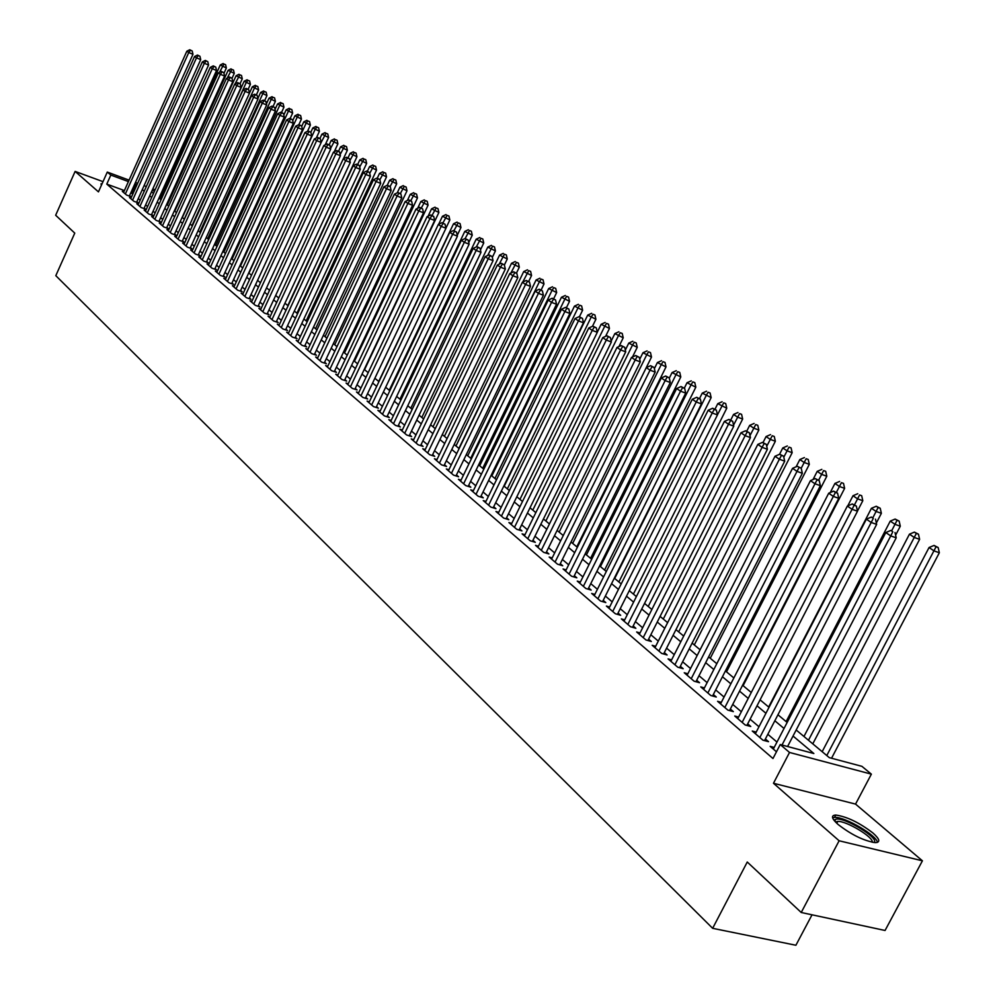 <?xml version="1.0" encoding="UTF-8"?>
<svg xmlns="http://www.w3.org/2000/svg" width="995" height="995" viewBox="0 0 995 995"><rect width="100%" height="100%" fill="white"/><g stroke="black" fill="none" stroke-linecap="round" stroke-linejoin="round"><path stroke-width="1.49" d="M872.976 833.026C859.431 822.678 847.043 816.684 835.788 815.042C830.775 815.353 831.534 818.487 838.051 824.445C851.459 834.805 863.896 840.875 875.364 842.653C880.575 842.342 879.779 839.133 872.976 833.026M102.075 183.764L101.005 183.864L101.403 185.269M796.187 729.994L829.308 757.643L861.906 766.337L871.371 774.147L789.52 752.456L780.229 744.546L813.86 753.526L793.04 736.039M855.551 804.097L773.476 783.264L839.121 840.775L801.224 912.49L885.065 930.474L922.415 860.812L855.551 804.097L871.371 774.147M812.032 914.803L795.9 945.25L712.644 928.31L55.807 275.665L74.762 233.116L55.658 215.256L75.122 171.414L98.455 191.861L107.286 172.073L129.076 180.132M170.406 196.027L171.09 196.575M839.121 840.775L922.415 860.812M103.007 181.65L75.122 171.414M774.185 747.419L770.155 746.362L776.473 751.772M756.2 732.096L752.27 731.039L762.954 740.193L768.526 741.673L765.391 738.999M738.588 717.072L734.745 716.027L745.218 724.994L750.765 726.487L747.693 723.862M721.338 702.346L717.582 701.313L727.842 710.107L733.352 711.612L730.342 709.037M704.423 687.918L700.741 686.898L710.803 695.505L716.288 697.022L713.34 694.51M687.843 673.777L684.249 672.757L694.112 681.202L699.572 682.732L696.674 680.257M671.588 659.896L668.068 658.901L677.732 667.185L683.179 668.715L680.344 666.302M655.655 646.302L652.198 645.307L661.687 653.429L667.098 654.971L664.312 652.596M640.021 632.957L636.638 631.974L645.942 639.947L651.327 641.501L648.603 639.163M624.686 619.873L621.377 618.902L630.494 626.713L635.855 628.28L633.181 625.992M609.636 607.025L606.39 606.067L615.345 613.741L620.681 615.308L618.057 613.057M594.861 594.413L591.689 593.468L600.482 601.005L605.793 602.572L603.206 600.371M580.371 582.038L577.262 581.105L585.881 588.505L591.167 590.072L588.642 587.908M566.143 569.899L563.095 568.966L571.565 576.229L576.814 577.809L574.339 575.682M552.163 557.959L549.178 557.051L557.498 564.177L562.722 565.769L560.284 563.68M538.444 546.243L535.521 545.347L543.68 552.349L548.892 553.941L546.491 551.889M524.974 534.738L522.101 533.855L530.124 540.72L535.298 542.325L532.947 540.31M511.728 523.432L508.918 522.562L516.791 529.315L521.952 530.907L519.639 528.93M498.731 512.326L495.958 511.467L503.706 518.096L508.831 519.701L506.567 517.748M485.946 501.418L483.234 500.56L490.833 507.077L495.945 508.681L493.707 506.766M473.384 490.684L470.722 489.838L478.197 496.244L483.271 497.848L481.082 495.97M461.033 480.137L458.421 479.304L465.772 485.597L470.822 487.214L468.67 485.361M448.894 469.764L446.332 468.943L453.558 475.137L458.583 476.742L456.469 474.938M436.967 459.578L434.442 458.757L441.544 464.852L446.556 466.456L444.466 464.677M425.226 449.553L422.751 448.745L429.74 454.727L434.715 456.344L432.663 454.591M413.684 439.69L411.246 438.894L418.124 444.777L423.074 446.394L421.059 444.665M402.328 429.989L399.928 429.206L406.694 435.002L411.631 436.606L409.642 434.914M391.159 420.437L388.809 419.666L395.463 425.375L400.363 426.979L398.41 425.313M380.165 411.047L377.851 410.288L384.406 415.898L389.281 417.514L387.366 415.873M369.356 401.806L367.08 401.06L373.523 406.582L378.386 408.186L376.496 406.569M358.71 392.714L356.471 391.968L362.814 397.403L367.652 399.02L365.787 397.428M348.238 383.759L346.036 383.025L352.28 388.373L357.081 389.99L355.252 388.423M337.914 374.953L335.75 374.219L341.907 379.493L346.683 381.097L344.879 379.555M327.765 366.272L325.639 365.551L331.683 370.737L336.447 372.354L334.681 370.837M317.766 357.727L315.676 357.018L321.634 362.118L326.372 363.735L324.619 362.242M307.915 349.32L305.863 348.611L311.733 353.635L316.447 355.252L314.718 353.772M298.226 341.024L296.199 340.327L301.97 345.29L306.671 346.894L304.98 345.439M288.674 332.865L286.672 332.181L292.368 337.056L297.045 338.661L295.366 337.23M279.259 324.818L277.294 324.146L282.903 328.947L287.555 330.551L285.913 329.146M269.993 316.895L268.053 316.223L273.588 320.962L278.214 322.567L276.585 321.174M260.852 309.097L258.949 308.425L264.396 313.089L268.998 314.694L267.406 313.325M251.859 301.398L249.981 300.739L255.342 305.341L259.931 306.933L258.352 305.589M242.979 293.811L241.138 293.164L246.424 297.704L250.989 299.296L249.434 297.965M234.235 286.336L232.42 285.702L237.631 290.167L242.171 291.759L240.641 290.453M225.616 278.973L223.825 278.339L228.974 282.742L233.489 284.334L231.972 283.04M217.121 271.71L215.355 271.075L220.43 275.428L224.92 277.008L223.427 275.739M208.739 264.546L207.01 263.924L211.997 268.202L216.475 269.794L215.007 268.538M200.48 257.481L198.764 256.872L203.701 261.088L208.154 262.68L206.699 261.436M192.333 250.516L190.642 249.919L195.505 254.073L199.933 255.653L198.515 254.434M184.299 243.651L182.632 243.054L187.433 247.158L191.836 248.738L190.431 247.531M176.376 236.872L174.734 236.288L179.461 240.33L183.851 241.909L182.471 240.728M168.553 230.193L166.936 229.609L171.6 233.601L175.978 235.181L174.61 234.012M160.842 223.601L159.25 223.017L163.852 226.959L168.205 228.527L166.849 227.382M153.242 217.097L151.663 216.524L156.203 220.405L160.531 221.972L159.2 220.84M145.73 210.666L144.175 210.107L148.653 213.95L152.969 215.505L151.65 214.385M138.317 204.336L136.788 203.776L141.215 207.569L145.506 209.124L144.2 208.017M131.017 198.08L129.499 197.532L133.865 201.276L138.131 202.831L136.85 201.736M124.4 190.567L106.788 184.1L772.978 758.513L780.229 744.546M776.971 742.059L767.829 734.285M758.974 726.748L750.093 719.198M741.337 711.748L732.718 704.41M724.061 697.047L715.691 689.921M707.122 682.632L699 675.717M690.53 668.516L682.632 661.799M674.249 654.66L666.575 648.143M658.292 641.091L650.842 634.748M642.633 627.77L635.395 621.601M627.273 614.699L620.233 608.704M612.211 601.875L605.37 596.055M597.423 589.289L590.769 583.63M582.908 576.938L576.441 571.441M568.655 564.812L562.374 559.476M554.663 552.909L548.556 547.71M540.932 541.218L534.987 536.168M527.425 529.738L521.654 524.825M514.179 518.457L508.557 513.681M501.144 507.375L495.684 502.724M488.346 496.48L483.035 491.965M475.772 485.784L470.598 481.381M463.396 475.262L458.372 470.983M451.245 464.914L446.357 460.76M439.292 454.74L434.541 450.698M427.539 444.74L422.912 440.81M415.972 434.902L411.482 431.084M404.604 425.226L400.226 421.507M393.411 415.711L389.157 412.092M382.403 406.346L378.274 402.826M371.57 397.129L367.553 393.697M360.911 388.05L357.006 384.729M350.427 379.12L346.621 375.886M340.091 370.339L336.385 367.192M329.917 361.683L326.323 358.623M319.905 353.163L316.41 350.178M310.042 344.767L306.647 341.87M300.328 336.509L297.02 333.686M290.764 328.362L287.543 325.626M281.336 320.34L278.214 317.679M272.058 312.442L269.011 309.855M262.904 304.657L259.944 302.144M253.887 296.983L251.014 294.545M245.006 289.421L242.208 287.045M236.25 281.971L233.526 279.67M227.606 274.632L224.969 272.381M219.099 267.381L216.537 265.205M210.704 260.242L208.216 258.128M202.433 253.203L200.02 251.15M194.274 246.262L191.923 244.26M186.227 239.409L183.938 237.469M178.292 232.656L176.065 230.778M170.456 226.002L168.304 224.161M162.732 219.422L160.643 217.644M155.108 212.942L153.081 211.214M147.596 206.537L145.618 204.87M140.171 200.231L138.268 198.602M132.845 194L130.78 192.906M123.79 191.911L122.31 191.376L126.614 195.057L130.855 196.612L129.599 195.53M773.476 783.264L789.52 752.456M106.788 184.1L110.818 175.07L107.286 172.073M801.224 912.49L747.257 862.018L712.644 928.31M151.514 191.786L153.491 193.44M159.013 198.055L161.053 199.759M166.625 204.41L168.727 206.164M174.336 210.84L176.501 212.656M182.147 217.37L184.374 219.236M190.07 223.987L192.371 225.902M198.104 230.691L200.468 232.656M206.239 237.482L208.676 239.521M214.497 244.372L217.009 246.474M222.868 251.362L225.455 253.514M231.362 258.451L234.012 260.665M239.969 265.64L242.705 267.929M248.713 272.941L251.524 275.279M257.568 280.329L260.466 282.754M266.56 287.841L269.533 290.329M275.69 295.453L278.749 298.015M284.943 303.189L288.09 305.813M294.333 311.025L297.58 313.736M303.873 318.997L307.206 321.771M313.562 327.069L316.982 329.93M323.387 335.278L326.907 338.225M333.362 343.611L336.994 346.633M343.499 352.068L347.23 355.178M353.797 360.663L357.628 363.859M364.245 369.394L368.187 372.677M374.866 378.262L378.921 381.645M385.662 387.266L389.829 390.749M396.619 396.42L400.91 399.99M407.763 405.724L412.166 409.393M419.094 415.176L423.621 418.957M430.599 424.79L435.25 428.671M442.302 434.554L447.091 438.546M454.205 444.491L459.118 448.596M466.307 454.591L471.369 458.819M478.607 464.864L483.819 469.217M491.132 475.324L496.48 479.789M503.868 485.958L509.365 490.547M516.828 496.766L522.487 501.492M530.012 507.786L535.832 512.636M543.444 518.992L549.427 523.979M557.101 530.397L563.257 535.534L651.501 357.043L642.957 352.74L639.723 359.282M571.018 542.014L577.349 547.3M585.184 553.842L591.702 559.277M599.612 565.894L606.316 571.478M614.313 578.157L621.203 583.916M629.288 590.657L636.377 596.577M644.549 603.405L651.849 609.5M660.108 616.39L667.62 622.659M675.966 629.624L683.689 636.079M692.134 643.118L700.082 649.76M708.614 656.887L716.798 663.715M725.43 670.928L733.862 677.956M742.581 685.244L751.262 692.483M760.093 699.858L769.023 707.321M777.953 714.771L787.157 722.457M170.779 197.246L169.983 196.96M162.061 194.025L161.003 193.639M154.486 191.227L152.148 190.356M135.444 182.495L137.646 183.316M144.064 185.692L146.327 186.525M152.795 188.926L155.133 189.784M161.65 192.209L162.707 192.595M136.875 185.033L134.798 183.938M128.43 181.587L110.818 175.07M784.023 728.477L774.844 720.766M765.939 713.278L757.021 705.791M748.215 698.403L739.559 691.127M730.852 683.814L722.445 676.749M713.825 669.523L705.666 662.67M697.147 655.518L689.212 648.852M680.791 641.775L673.08 635.308M664.747 628.318L657.26 622.024M649.026 615.097L641.738 608.99M633.591 602.137L626.514 596.204M618.442 589.426L611.564 583.655M603.579 576.951L596.9 571.329M589.003 564.7L582.498 559.24M574.675 552.673L568.369 547.374M560.62 540.87L554.476 535.708M546.815 529.278L540.845 524.265M533.258 517.885L527.449 513.01M519.937 506.704L514.291 501.965M506.841 495.709L501.356 491.095M493.98 484.913L488.644 480.423M481.344 474.292L476.157 469.938M468.919 463.857L463.869 459.628M456.705 453.608L451.792 449.479M444.69 443.521L439.927 439.516M432.887 433.609L428.248 429.703M421.271 423.845L416.756 420.052M409.84 414.256L405.45 410.562M398.609 404.816L394.331 401.234M387.553 395.525L383.398 392.042M376.67 386.396L372.627 383M365.961 377.403L362.031 374.095M355.414 368.548L351.596 365.339M345.041 359.829L341.322 356.707M334.817 351.247L331.211 348.213M324.756 342.802L321.248 339.855M314.855 334.482L311.435 331.621M305.092 326.298L301.771 323.499M295.49 318.226L292.256 315.514M286.025 310.278L282.878 307.629M276.697 302.443L273.637 299.881M267.506 294.719L264.533 292.231M258.451 287.12L255.553 284.694M249.521 279.62L246.71 277.269M240.728 272.232L237.992 269.943M232.046 264.956L229.397 262.73M223.502 257.78L220.927 255.615M215.069 250.69L212.569 248.588M206.761 243.713L204.336 241.673M198.565 236.835L196.202 234.845M190.48 230.044L188.192 228.116M182.508 223.353L180.282 221.487M174.647 216.748L172.483 214.932M166.886 210.231L164.784 208.465M159.237 203.801L157.198 202.097M151.675 197.458L149.698 195.804M144.225 191.202L142.31 189.597M132.173 193.428L136.191 184.461M129.362 196.065L192.968 54.29L188.739 52.548L125.358 193.975M190.505 50.272L192.197 50.969L189.746 49.75L190.505 50.272L188.739 52.548L186.824 51.23L123.554 192.445M192.968 54.29L192.197 50.969M189.746 49.75L186.824 51.23M223.975 73.294L226.362 67.996L220.268 64.974L159.909 198.801M219.534 72.274L223.95 64.041L225.604 64.712L223.95 64.041M220.268 64.974L223.166 63.506M225.604 64.712L226.362 67.996M834.407 820.8L835.539 819.358C842.74 815.838 880.886 838.847 873.859 842.541M872.217 842.268C874.107 837.516 846.633 820.887 837.815 821.397L835.501 822.044M877.416 842.404C876.993 835.501 845.004 816.783 834.743 817.368L832.579 817.716M136.613 202.271L200.716 59.613L196.475 57.884L132.584 200.182M198.254 55.583L199.945 56.28L197.47 55.048L198.254 55.583L196.475 57.884L194.535 56.541L130.768 198.627M200.716 59.613L199.945 56.28M197.47 55.048L194.535 56.541M143.964 208.564L208.577 65.023L204.323 63.282L139.922 206.462M206.102 60.969L207.793 61.665L205.306 60.421L206.102 60.969L204.323 63.282L202.346 61.926L138.081 204.883M208.577 65.023L207.793 61.665M205.306 60.421L202.346 61.926M151.402 214.945L216.537 70.496L212.258 68.742L147.347 212.818M214.049 66.416L215.753 67.113L213.241 65.869L214.049 66.416L212.258 68.742L210.268 67.374L145.481 211.226M216.537 70.496L215.753 67.113M213.241 65.869L210.268 67.374M158.951 221.4L224.609 76.043L220.318 74.289L154.872 219.273M222.109 71.939L223.825 72.635L221.288 71.379L222.109 71.939L220.318 74.289L218.291 72.896L152.981 217.656M224.609 76.043L223.825 72.635M221.288 71.379L218.291 72.896M232.022 78.344L234.273 73.369L228.129 70.322L167.297 204.97M227.196 78.107L231.847 69.389L233.502 70.073L231.847 69.389M228.129 70.322L231.051 68.842M233.502 70.073L234.273 73.369M240.044 83.754L242.282 78.816L236.089 75.744L174.784 211.214M234.969 84.028L239.845 74.812L241.511 75.496L239.845 74.812M236.089 75.744L239.036 74.264M241.511 75.496L242.282 78.816M248.141 89.301L250.392 84.339L244.161 81.229L182.359 217.544M184.274 219.136L246.188 82.622L247.942 80.296L249.621 80.981L247.942 80.296M244.161 81.229L247.121 79.749M249.621 80.981L250.392 84.339M256.349 94.923L254.608 94.214L257.207 95.52L256.349 94.923L258.613 89.923L252.332 86.801L249.484 93.095M191.985 225.579L254.397 88.207L256.15 85.868L257.842 86.553L256.15 85.868M252.332 86.801L255.329 85.309M257.842 86.553L258.613 89.923M166.588 227.954L232.793 81.665L228.477 79.911L162.508 225.803M230.268 77.535L231.997 78.244L229.447 76.976L230.268 77.535L228.477 79.911L226.425 78.493L160.593 224.161M232.793 81.665L231.997 78.244M229.447 76.976L226.425 78.493M264.62 100.694L266.946 95.595L260.628 92.448L257.892 98.455M199.796 232.096L262.717 93.866L264.471 91.503L266.162 92.199L264.471 91.503M260.628 92.448L263.638 90.943M266.162 92.199L266.946 95.595M174.336 234.584L241.076 87.373L236.748 85.607L170.244 232.432M238.551 83.219L240.28 83.916L237.718 82.647L238.551 83.219L236.748 85.607L234.671 84.177L168.292 230.765M241.076 87.373L240.28 83.916M237.718 82.647L234.671 84.177M273.016 106.552L275.391 101.341L269.023 98.169L266.411 103.89M207.706 238.7L271.137 99.599L272.904 97.224L274.608 97.92L272.904 97.224M269.023 98.169L272.058 96.652M274.608 97.92L275.391 101.341M182.197 241.312L249.496 93.157L245.131 91.378L178.08 239.148M246.947 88.965L248.688 89.674L246.101 88.393L246.947 88.965L245.131 91.378L243.029 89.936L176.115 237.457M249.496 93.157L248.688 89.674M246.101 88.393L243.029 89.936M281.523 112.485L283.961 107.161L277.543 103.965L275.055 109.4M215.728 245.404L279.682 105.42L281.461 103.02L283.165 103.716L281.461 103.02M277.543 103.965L280.602 102.435M283.165 103.716L283.961 107.161M190.157 248.141L258.016 99.015L253.638 97.236L186.028 245.952M255.454 94.799L253.638 97.236L251.499 95.769L184.025 244.248M258.016 99.015L257.207 95.52M254.608 94.214L251.499 95.769M290.154 118.492L292.642 113.057L286.174 109.836L283.824 114.972M223.863 252.195L288.351 111.316L290.13 108.903L291.846 109.599L290.13 108.903M286.174 109.836L289.259 108.306M291.846 109.599L292.642 113.057M198.229 255.056L266.66 104.96L262.27 103.181L194.087 252.854M264.085 100.719L265.852 101.44L263.227 100.122L264.085 100.719L262.27 103.181L260.093 101.689L192.06 251.126M266.66 104.96L265.852 101.44M263.227 100.122L260.093 101.689M298.873 124.649L301.448 119.039L294.93 115.793L292.717 120.619M232.109 259.073L297.132 117.298L298.91 114.86L300.639 115.557L298.91 114.86M294.93 115.793L298.027 114.263M300.639 115.557L301.448 119.039M206.425 262.058L275.428 110.98L271.013 109.201L202.259 259.857M272.841 106.726L274.608 107.435L271.958 106.117L272.841 106.726L271.013 109.201L268.812 107.684L200.206 258.103M275.428 110.98L274.608 107.435M271.958 106.117L268.812 107.684M307.53 131.278L310.365 125.109L303.798 121.838L301.734 126.34M240.467 266.063L306.037 123.368L307.828 120.905L309.557 121.601L307.828 120.905M303.798 121.838L306.933 120.295M309.557 121.601L310.365 125.109M214.721 269.172L284.321 117.099L279.881 115.308L210.542 266.958M281.722 112.808L283.488 113.529L280.826 112.199L281.722 112.808L279.881 115.308L277.655 113.766L208.452 265.167M284.321 117.099L283.488 113.529M280.826 112.199L277.655 113.766M316.31 138.019L319.42 131.265L312.803 127.969L310.826 132.248M248.949 273.127L315.067 129.512L316.87 127.024L318.599 127.733L316.87 127.024M312.803 127.969L315.962 126.415M318.599 127.733L319.42 131.265M223.141 276.386L293.338 123.293L288.873 121.502L218.937 274.147M290.727 118.977L292.505 119.698L289.819 118.355L290.727 118.977L288.873 121.502L286.61 119.947L216.835 272.344M293.338 123.293L292.505 119.698M289.819 118.355L286.61 119.947M325.203 144.86L328.599 137.509L321.92 134.176L319.93 138.492M321.161 142.385L326.037 133.243L327.778 133.939L326.037 133.243M321.92 134.176L325.104 132.609M327.778 133.939L328.599 137.509M231.673 283.699L302.48 129.586L298.002 127.783L227.469 281.448M299.856 125.246L301.647 125.967L298.935 124.611L299.856 125.246L298.002 127.783L295.714 126.203L225.318 279.62M302.48 129.586L301.647 125.967M298.935 124.611L295.714 126.203M334.221 151.8L337.902 143.84L331.186 140.482L329.171 144.822M330.589 148.392L335.327 139.536L337.081 140.245L335.327 139.536M331.186 140.482L334.395 138.902M337.081 140.245L337.902 143.84M240.342 291.112L311.758 135.967L307.268 134.163L236.113 288.861M309.122 131.601L310.925 132.323L308.189 130.954L309.122 131.601L307.268 134.163L304.943 132.559L233.937 286.995M311.758 135.967L310.925 132.323M308.189 130.954L304.943 132.559M343.362 158.852L347.354 150.257L340.576 146.874L338.536 151.265M340.153 154.499L344.755 145.929L346.521 146.651L344.755 145.929M340.576 146.874L343.81 145.295M346.521 146.651L347.354 150.257M249.123 298.637L321.186 142.447L316.659 140.631L244.882 296.373M318.524 138.044L320.328 138.765L317.579 137.397L318.524 138.044L316.659 140.631L314.296 139.001L242.68 294.483M321.186 142.447L320.328 138.765M317.579 137.397L314.296 139.001M287.804 305.577L356.931 156.775L350.103 153.354L348.014 157.857M349.867 160.668L354.319 152.422L356.098 153.13L354.319 152.422M350.103 153.354L353.362 151.762M356.098 153.13L356.931 156.775M258.041 306.273L330.738 149.014L326.198 147.198L253.775 303.997M328.064 144.586L329.88 145.307L327.106 143.927L328.064 144.586L326.198 147.198L323.798 145.544L251.536 302.082M330.738 149.014L329.88 145.307M327.106 143.927L323.798 145.544M296.92 313.189L366.657 163.379L359.767 159.934L357.628 164.536M359.717 166.936L364.033 159.001L365.812 159.71L364.033 159.001M359.767 159.934L363.051 158.342M365.812 159.71L366.657 163.379M267.083 314.022L340.427 155.68L335.875 153.864L262.804 311.733M337.753 151.228L339.569 151.949L336.77 150.556L337.753 151.228L335.875 153.864L333.437 152.185L260.541 309.781M340.427 155.68L339.569 151.949M336.77 150.556L333.437 152.185M306.161 320.9L376.52 170.083L369.568 166.613L367.379 171.327M369.717 173.292L373.884 165.68L375.662 166.389L373.884 165.68M369.568 166.613L372.889 165.008M375.662 166.389L376.52 170.083M276.262 321.895L350.277 162.446L345.688 160.618L271.971 319.582M347.578 157.956L349.407 158.69L346.583 157.285L347.578 157.956L345.688 160.618L343.225 158.926L269.657 317.604M350.277 162.446L349.407 158.69M346.583 157.285L343.225 158.926M315.539 328.736L386.52 176.886L379.518 173.391L377.267 178.217M379.866 179.734L383.871 172.458L385.674 173.167L383.871 172.458M379.518 173.391L382.864 171.774M385.674 173.167L386.52 176.886M285.577 329.867L360.265 169.324L355.663 167.483L281.262 327.542M357.553 164.797L359.394 165.531L356.546 164.113L357.553 164.797L355.663 167.483L353.15 165.767L278.923 325.539M360.265 169.324L359.394 165.531M356.546 164.113L353.15 165.767M325.054 336.671L396.682 183.801L389.617 180.269L387.291 185.269M390.052 186.538L394.02 179.336L395.823 180.045L394.02 179.336M389.617 180.269L393 178.64M395.823 180.045L396.682 183.801M295.03 337.964L370.414 176.289L365.787 174.461L290.702 335.626M367.677 171.737L369.531 172.483L366.657 171.041L367.677 171.737L365.787 174.461L363.237 172.707L288.326 333.599M370.414 176.289L369.531 172.483M366.657 171.041L363.237 172.707M334.718 344.743L406.992 190.804L399.878 187.247L397.266 192.819M400.313 193.577L404.318 186.314L406.122 187.035L404.318 186.314M399.878 187.247L403.273 185.605M406.122 187.035L406.992 190.804M304.619 346.185L380.699 183.378L376.06 181.538L300.279 343.835M377.963 178.789L379.816 179.535L376.931 178.08L377.963 178.789L376.06 181.538L373.473 179.759L297.878 341.77M380.699 183.378L379.816 179.535M376.931 178.08L373.473 179.759M344.519 352.926L417.465 197.918L410.276 194.336L407.39 200.48M410.748 200.716L414.766 193.403L416.582 194.125L414.766 193.403M410.276 194.336L413.709 192.682M416.582 194.125L417.465 197.918M314.37 354.543L391.159 190.567L386.495 188.714L310.017 352.168M388.411 185.953L390.276 186.687L387.353 185.232L388.411 185.953L386.495 188.714L383.871 186.911L307.567 350.078M391.159 190.567L390.276 186.687M387.353 185.232L383.871 186.911M354.469 361.235L428.086 205.144L420.848 201.525L417.664 208.278M421.308 208.017L425.375 200.592L427.203 201.313L425.375 200.592M420.848 201.525L424.305 199.871M427.203 201.313L428.086 205.144M324.258 363.013L401.781 197.868L397.092 196.015L319.892 360.625M399.007 193.217L400.885 193.963L397.938 192.483L399.007 193.217L397.092 196.015L394.418 194.174L317.405 358.498M401.781 197.868L400.885 193.963M397.938 192.483L394.418 194.174M364.568 369.667L438.882 212.482L431.569 208.826L428.099 216.201M432.017 215.467L436.158 207.893L437.987 208.627L436.158 207.893M431.569 208.826L435.064 207.159M437.987 208.627L438.882 212.482M334.308 371.62L412.564 205.281L407.851 203.428L329.917 369.22M409.778 200.604L411.656 201.351L408.696 199.858L409.778 200.604L407.851 203.428L405.139 201.562L327.392 367.055M412.564 205.281L411.656 201.351M408.696 199.858L405.139 201.562M445.934 228.153L449.839 219.932L442.464 216.251L438.683 224.261M442.887 223.042L447.091 215.318L448.944 216.039L447.091 215.318M442.464 216.251L445.996 214.572M448.944 216.039L449.839 219.932M344.506 380.364L423.522 212.806L418.783 210.952L340.103 377.951M420.711 208.104L422.614 208.85L419.616 207.346L420.711 208.104L418.783 210.952L416.034 209.062L337.541 375.749M423.522 212.806L422.614 208.85M419.616 207.346L416.034 209.062M457.252 235.305L460.959 227.494L453.533 223.775L378.734 381.483M453.931 230.728L458.21 222.855L460.063 223.576L458.21 222.855M453.533 223.775L457.091 222.096M460.063 223.576L460.959 227.494M354.867 389.244L434.653 220.467L429.89 218.601L350.451 386.806M431.83 215.728L433.733 216.475L430.711 214.957L431.83 215.728L429.89 218.601L427.091 216.674L347.852 384.58M434.653 220.467L433.733 216.475M430.711 214.957L427.091 216.674M468.757 242.556L472.264 235.181L464.777 231.425L389.256 390.276M465.138 238.539L469.503 230.504L471.356 231.238L469.503 230.504M464.777 231.425L468.359 229.733M471.356 231.238L472.264 235.181M365.389 398.261L445.959 228.241L441.171 226.375L360.961 395.811M443.123 223.465L445.039 224.211L441.979 222.681L443.123 223.465L441.171 226.375L438.335 224.422L358.312 393.547M445.959 228.241L445.039 224.211M441.979 222.681L438.335 224.422M480.448 249.919L483.744 242.991L476.182 239.198L399.94 399.194M476.331 246.909L480.971 238.278L482.836 239.011L480.971 238.278M476.182 239.198L479.814 237.494M482.836 239.011L483.744 242.991M376.085 407.428L457.451 236.138L452.638 234.273L371.632 404.965M454.603 231.337L456.518 232.084L453.446 230.542L454.603 231.337L452.638 234.273L449.765 232.283L368.946 402.664M457.451 236.138L456.518 232.084M453.446 230.542L449.765 232.283M492.326 257.382L495.41 250.927L487.786 247.096L410.798 408.248M487.662 255.491L492.612 246.175L494.49 246.909L492.612 246.175M487.786 247.096L491.443 245.379M494.49 246.909L495.41 250.927M386.955 416.743L469.13 244.173L464.304 242.295L382.49 414.256M466.257 239.322L468.185 240.081L465.088 238.526L466.257 239.322L464.304 242.295L461.369 240.28L379.754 411.918M469.13 244.173L468.185 240.081M465.088 238.526L461.369 240.28M504.39 264.968L507.263 258.986L499.565 255.118L421.818 417.465M499.167 264.21L504.453 254.198L506.343 254.931L504.453 254.198M499.565 255.118L503.259 253.389M506.343 254.931L507.263 258.986M397.988 426.196L480.995 252.332L476.145 250.454L393.51 423.696M478.11 247.457L480.05 248.203L476.916 246.636L478.11 247.457L476.145 250.454L473.16 248.402L390.736 421.32M480.995 252.332L480.05 248.203M476.916 246.636L473.16 248.402M516.442 273.14L519.315 267.17L511.542 263.277L433.024 426.818M510.845 273.078L516.48 262.357L518.383 263.09L516.48 262.357M511.542 263.277L515.273 261.536M518.383 263.09L519.315 267.17M409.206 435.822L493.06 260.628L488.184 258.75L404.716 433.298M490.162 255.715L492.115 256.474L488.943 254.882L490.162 255.715L488.184 258.75L485.162 256.66L401.905 430.885M493.06 260.628L492.115 256.474M488.943 254.882L485.162 256.66M528.656 281.51L531.554 275.491L523.718 271.56L444.417 436.32M522.723 282.107L528.718 270.652L530.621 271.386L528.718 270.652M523.718 271.56L527.487 269.807M530.621 271.386L531.554 275.491M420.611 445.598L505.336 269.06L500.435 267.182L416.109 443.061M502.413 264.11L504.365 264.869L501.181 263.265L502.413 264.11L500.435 267.182L497.351 265.056L413.248 440.598M505.336 269.06L504.365 264.869M501.181 263.265L497.351 265.056M541.118 290.042L539.128 289.284L542.412 290.938L541.118 290.042L544.004 283.961L536.094 279.993L455.984 445.971M458.906 448.409L539.215 282.12L541.143 279.073L543.059 279.819L541.143 279.073M536.094 279.993L539.887 278.227M543.059 279.819L544.004 283.961M432.216 455.536L517.81 277.642L512.885 275.752L427.688 452.974M514.875 272.655L516.84 273.414L513.619 271.797L514.875 272.655L512.885 275.752L509.751 273.588L424.778 450.486M517.81 277.642L516.84 273.414M513.619 271.797L509.751 273.588M553.63 298.798L556.653 292.555L548.668 288.55L467.737 455.797M470.71 458.272L551.852 290.714L553.78 287.642L555.707 288.388L553.78 287.642M548.668 288.55L552.511 286.784M555.707 288.388L556.653 292.555M444.006 465.635L530.497 286.361L525.547 284.47L439.467 463.073M527.537 281.336L529.514 282.095L526.268 280.466L527.537 281.336L525.547 284.47L522.363 282.281L436.506 460.523M530.497 286.361L529.514 282.095M526.268 280.466L522.363 282.281M566.404 307.716L569.526 301.311L561.466 297.256L479.702 465.772M482.712 468.297L564.7 299.458L566.628 296.348L568.555 297.095L566.628 296.348M561.466 297.256L565.334 295.478M568.555 297.095L569.526 301.311M455.984 475.921L543.394 295.241L538.432 293.338L451.444 473.321M540.422 290.179L538.432 293.338L535.186 291.112L448.422 470.747M543.394 295.241L542.412 290.938M539.128 289.284L535.186 291.112M579.401 316.796L582.61 310.204L574.476 306.112L491.853 475.921M494.925 478.483L577.759 308.35L579.699 305.216L581.64 305.95L579.699 305.216M574.476 306.112L578.381 304.321M581.64 305.95L582.61 310.204M468.185 486.368L556.528 304.259L551.529 302.368L463.62 483.757M553.531 299.159L555.533 299.93L552.213 298.251L553.531 299.159L551.529 302.368L548.233 300.092L460.561 481.132M556.528 304.259L555.533 299.93M552.213 298.251L548.233 300.092M592.46 326.31L595.918 319.246L587.697 315.116L504.216 486.244M507.338 488.844L591.042 317.393L592.983 314.221L594.935 314.967L592.983 314.221M587.697 315.116L591.652 313.313M594.935 314.967L595.918 319.246M480.585 497.002L569.874 313.45L564.861 311.547L476.008 494.366M566.876 308.313L568.879 309.072L565.533 307.38L566.876 308.313L564.861 311.547L561.516 309.234L472.886 491.704M569.874 313.45L568.879 309.072M565.533 307.38L561.516 309.234M605.582 336.36L609.45 328.449L601.154 324.283L597.286 332.206M519.95 499.378L604.562 326.596L606.515 323.387L608.467 324.134L606.515 323.387M601.154 324.283L605.147 322.467M608.467 324.134L609.45 328.449M493.197 507.823L583.468 322.79L578.431 320.887L488.607 505.174M580.446 317.616L582.461 318.375L579.078 316.671L580.446 317.616L578.431 320.887L575.023 318.537L485.436 502.45M583.468 322.79L582.461 318.375M579.078 316.671L575.023 318.537M618.915 346.583L623.218 337.815L614.848 333.599L611.179 341.086M532.798 510.099L618.305 335.962L620.258 332.716L622.223 333.462L620.258 332.716M614.848 333.599L618.878 331.77M622.223 333.462L623.218 337.815M506.032 518.818L597.298 332.305L592.236 330.39L501.43 516.156M594.264 327.081L596.291 327.853L592.871 326.124L594.264 327.081L592.236 330.39L588.766 328.002L498.209 513.395M597.298 332.305L596.291 327.853M592.871 326.124L588.766 328.002M632.484 356.994L637.235 347.342L628.778 343.088L625.32 350.116M545.857 521.007L632.298 345.489L634.263 342.205L636.228 342.952L634.263 342.205M628.778 343.088L632.845 341.248M636.228 342.952L637.235 347.342M519.104 530.024L611.378 341.981L606.291 340.066L514.49 527.338M608.318 336.72L610.358 337.492L606.9 335.75L608.318 336.72L606.291 340.066L602.759 337.641L511.206 524.527M611.378 341.981L610.358 337.492M606.9 335.75L602.759 337.641M559.14 532.101L646.539 355.178L648.504 351.857L650.481 352.603L648.504 351.857M642.957 352.74L647.073 350.887M650.481 352.603L651.501 357.043M532.4 541.429L625.718 351.832L620.606 349.929L527.773 538.718M622.634 346.534L624.686 347.305L621.191 345.551L622.634 346.534L620.606 349.929L616.999 347.442L524.427 535.845M625.718 351.832L624.686 347.305M621.191 345.551L616.999 347.442M576.789 546.827L666.016 366.906L657.384 362.566L654.387 368.623M572.672 543.394L661.028 365.041L663.006 361.683L664.996 362.429L663.006 361.683M657.384 362.566L661.538 360.7M664.996 362.429L666.016 366.906M545.932 553.033L640.307 361.869L635.183 359.954L541.292 550.297M637.21 356.533L639.263 357.304L635.743 355.526L637.21 356.533L635.183 359.954L631.514 357.429L537.885 547.387M640.307 361.869L639.263 357.304M635.743 355.526L631.514 357.429M590.57 558.332L680.791 376.956L672.073 372.565L669.312 378.112M586.441 554.887L675.779 375.09L677.757 371.695L679.759 372.441L677.757 371.695M672.073 372.565L676.277 370.687M679.759 372.441L680.791 376.956M559.712 564.849L655.17 372.093L650.021 370.177L555.061 562.088M652.061 366.707L654.125 367.478L650.568 365.687L652.061 366.707L650.021 370.177L646.277 367.603L551.591 559.128M655.17 372.093L654.125 367.478M650.568 365.687L646.277 367.603M604.587 570.048L695.828 387.179L687.023 382.739L684.324 388.174M600.445 566.578L690.804 385.314L692.794 381.881L694.796 382.627L692.794 381.881M687.023 382.739L691.276 380.849M694.796 382.627L695.828 387.179M573.742 576.876L670.307 382.503L665.133 380.587L569.078 574.103M667.185 377.08L669.249 377.839L665.655 376.035L667.185 377.08L665.133 380.587L661.327 377.963L565.558 571.08M670.307 382.503L669.249 377.839M665.655 376.035L661.327 377.963M618.865 581.963L711.151 397.602L702.259 393.112L699.522 398.585M614.711 578.493L706.102 395.736L708.092 392.254L710.107 393L708.092 392.254M702.259 393.112L706.549 391.209M710.107 393L711.151 397.602M588.033 589.139L685.729 393.1L680.53 391.184L583.356 586.341M682.582 387.64L684.659 388.411L681.028 386.57L682.582 387.64L680.53 391.184L676.65 388.523L579.762 583.257M685.729 393.1L684.659 388.411M681.028 386.57L676.65 388.523M633.405 594.102L726.76 408.211L717.768 403.671L714.995 409.194M717.445 414.815L723.676 402.826L725.703 403.572L723.676 402.826M717.768 403.671L722.109 401.756M725.703 403.572L726.76 408.211M602.584 601.627L701.45 403.908L696.226 401.992L597.908 598.791M698.279 398.398L700.368 399.169L696.699 397.316L698.279 398.398L696.226 401.992L692.271 399.269L594.239 595.657M701.45 403.908L700.368 399.169M696.699 397.316L692.271 399.269M648.218 606.465L742.656 419.019L737.556 417.154L733.564 414.43L730.728 420.064M733.551 425.114L739.559 413.584L741.586 414.33L739.559 413.584M733.564 414.43L737.954 412.502M741.586 414.33L742.656 419.019M617.41 614.338L717.47 414.915L712.221 413L612.721 611.49M714.273 409.368L716.375 410.139L712.669 408.261L714.273 409.368L712.221 413L708.191 410.226L608.99 608.293M717.47 414.915L716.375 410.139M712.669 408.261L708.191 410.226M663.292 619.052L758.849 430.027L753.737 428.161L749.658 425.387L746.723 431.221M749.981 435.599L755.727 424.554L757.78 425.3L755.727 424.554M749.658 425.387L754.098 423.447M757.78 425.3L758.849 430.027M632.521 627.31L733.788 426.146L728.514 424.231L627.833 624.425M730.579 420.537L732.693 421.308L728.937 419.417L730.579 420.537L728.514 424.231L724.41 421.407L624.027 621.166M733.788 426.146L732.693 421.308M728.937 419.417L724.41 421.407M678.665 631.875L775.354 441.245L770.217 439.38L766.063 436.556L763.016 442.588M766.722 446.282L772.219 435.735L774.272 436.482L772.219 435.735M766.063 436.556L770.553 434.604M774.272 436.482L775.354 441.245M647.919 640.519L750.429 437.589L745.131 435.673L643.218 637.608M747.208 431.942L749.322 432.713L745.529 430.785L747.208 431.942L745.131 435.673L740.952 432.788L639.35 634.3M750.429 437.589L749.322 432.713M745.529 430.785L740.952 432.788M694.311 644.947L792.169 452.688L787.02 450.822L782.791 447.937L779.57 454.267M783.799 457.153L789.023 447.116L791.075 447.874L789.023 447.116M782.791 447.937L787.319 445.971M791.075 447.874L792.169 452.688M663.615 653.989L767.394 449.255L762.083 447.34L658.914 651.053M764.148 443.559L766.274 444.33L762.444 442.389L764.148 443.559L762.083 447.34L757.817 444.404L654.959 647.67M767.394 449.255L766.274 444.33M762.444 442.389L757.817 444.404M710.268 658.267L809.321 464.342L804.147 462.476L799.831 459.541L796.137 466.779M695.94 681.724L802.356 473.297L801.211 468.259L797.293 466.282L801.211 468.259L806.149 458.732L808.214 459.479L806.149 458.732M799.831 459.541L804.42 457.563M808.214 459.479L809.321 464.342M679.622 667.72L784.707 461.158L779.359 459.242L674.908 664.76M781.436 455.411L783.575 456.183L779.694 454.217L781.436 455.411L779.359 459.242L775.005 456.245L670.879 661.302M784.707 461.158L783.575 456.183M779.694 454.217L775.005 456.245M726.524 671.836L826.808 476.232L821.596 474.366L817.206 471.369L813.027 479.54M818.624 480.187L823.611 470.573L825.688 471.319L823.611 470.573M817.206 471.369L821.845 469.379M825.688 471.319L826.808 476.232M802.356 473.297L796.995 471.381L691.214 678.739M799.072 467.501L796.995 471.381L792.555 468.322L687.11 675.219M797.293 466.282L792.555 468.322M743.103 685.679L844.631 488.346L839.407 486.493L834.929 483.433L830.228 492.575M836.385 492.363L841.422 482.65L843.511 483.396L841.422 482.65M834.929 483.433L839.618 481.431M843.511 483.396L844.631 488.346M712.582 696.002L820.365 485.672L814.98 483.769L707.855 692.993M817.057 479.826L819.221 480.597L815.241 478.583L817.057 479.826L814.98 483.769L810.452 480.647L703.664 689.398M820.365 485.672L819.221 480.597M815.241 478.583L810.452 480.647M857.466 511.057L862.814 500.709L857.578 498.856L853.001 495.734L847.777 505.87M854.518 504.788L859.58 494.963L861.682 495.709L859.58 494.963M853.001 495.734L857.752 493.719M861.682 495.709L862.814 500.709M729.559 710.567L838.748 498.308L833.337 496.405L724.833 707.532M835.414 492.413L837.579 493.184L833.561 491.144L835.414 492.413L833.337 496.405L828.711 493.221L720.554 703.863M838.748 498.308L837.579 493.184M833.561 491.144L828.711 493.221M876.346 523.009L881.371 513.321L876.11 511.467L871.433 508.296L768.637 706.997M872.926 517.611L878.112 507.525L880.227 508.271L876.247 506.256L878.112 507.525M871.433 508.296L876.247 506.256M880.227 508.271L881.371 513.321M746.872 725.442L857.503 511.206L852.068 509.303L742.146 722.37M854.158 505.261L856.334 506.032L852.267 503.967L854.158 505.261L852.068 509.303L847.354 506.057L737.793 718.626M857.503 511.206L856.334 506.032M852.267 503.967L847.354 506.057M895.612 535.186L900.301 526.193L895.015 524.34L890.251 521.106L786.125 721.586M891.694 530.721L897.03 520.348L899.144 521.094L895.127 519.054L897.03 520.348M890.251 521.106L895.127 519.054M899.144 521.094L900.301 526.193M764.546 740.616L876.657 524.377L871.197 522.474L759.832 737.506M873.287 518.383L871.359 517.052L873.287 518.383L871.197 522.474L866.384 519.154L755.379 733.688M876.657 524.377L875.476 519.141M871.359 517.052L866.384 519.154M812.778 743.85L919.616 539.327L914.318 537.487L909.455 534.178L803.96 736.487M808.487 740.255L916.333 533.432L918.447 534.166L914.38 532.114L916.333 533.432M909.455 534.178L914.38 532.114M918.447 534.166L919.616 539.327M787.58 746.511L896.209 537.822L890.736 535.932L781.995 745.031M892.826 531.778L890.848 530.422L892.826 531.778L890.736 535.932L885.811 532.536L773.326 749.073M896.209 537.822L895.015 532.536M890.848 530.422L885.811 532.536M831.546 758.24L939.342 552.735L934.019 550.894L929.056 547.511L822.168 751.685M826.783 755.541L936.034 546.79L938.161 547.524L934.044 545.434L936.034 546.79M929.056 547.511L934.044 545.434M938.161 547.524L939.342 552.735M835.788 815.042L834.569 817.368M836.795 823.313L837.815 821.397M835.576 821.969L834.867 819.743"/></g></svg>
